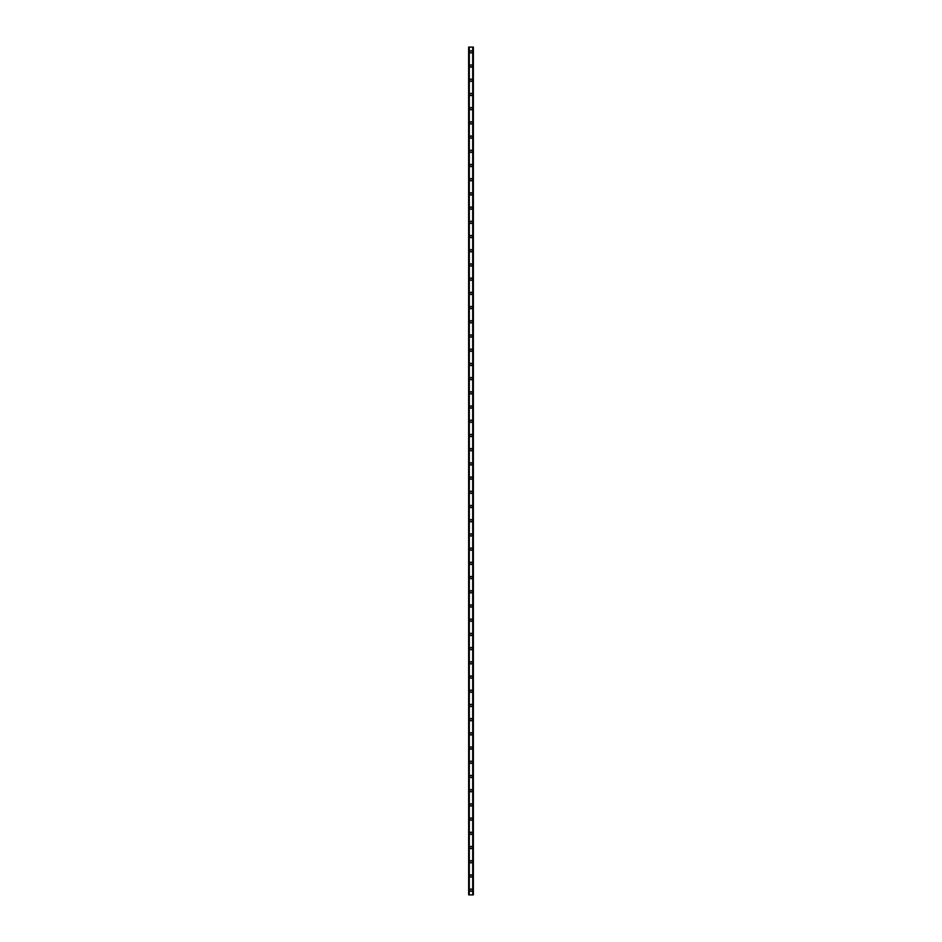 <?xml version="1.0" encoding="UTF-8"?>
<svg xmlns="http://www.w3.org/2000/svg" width="942" height="942" viewBox="0 0 942 942"><rect width="100%" height="100%" fill="white"/><g stroke="black" fill="none" stroke-linecap="round" stroke-linejoin="round"><path stroke-width="1.41" d="M469.87 890.166A1.13 1.13 0 0 1 471 889.036A1.13 1.13 0 0 1 472.13 890.166A1.13 1.13 0 0 1 471 891.285A1.13 1.13 0 0 1 469.87 890.166M469.87 875.954A1.13 1.13 0 0 1 471 874.835A1.13 1.13 0 0 1 472.13 875.954A1.13 1.13 0 0 1 471 877.084A1.13 1.13 0 0 1 469.87 875.954M469.87 861.742A1.13 1.13 0 0 1 471 860.623A1.13 1.13 0 0 1 472.13 861.742A1.13 1.13 0 0 1 471 862.872A1.13 1.13 0 0 1 469.87 861.742M469.87 847.541A1.13 1.13 0 0 1 471 846.411A1.13 1.13 0 0 1 472.13 847.541A1.13 1.13 0 0 1 471 848.66A1.13 1.13 0 0 1 469.87 847.541M469.87 833.329A1.13 1.13 0 0 1 471 832.198A1.13 1.13 0 0 1 472.13 833.329A1.13 1.13 0 0 1 471 834.447A1.13 1.13 0 0 1 469.87 833.329M469.87 819.116A1.13 1.13 0 0 1 471 817.997A1.13 1.13 0 0 1 472.13 819.116A1.13 1.13 0 0 1 471 820.246A1.13 1.13 0 0 1 469.87 819.116M469.87 804.915A1.13 1.13 0 0 1 471 803.785A1.13 1.13 0 0 1 472.13 804.915A1.13 1.13 0 0 1 471 806.034A1.13 1.13 0 0 1 469.87 804.915M469.87 790.703A1.13 1.13 0 0 1 471 789.573A1.13 1.13 0 0 1 472.13 790.703A1.13 1.13 0 0 1 471 791.822A1.13 1.13 0 0 1 469.87 790.703M469.87 776.491A1.13 1.13 0 0 1 471 775.372A1.13 1.13 0 0 1 472.13 776.491A1.13 1.13 0 0 1 471 777.621A1.13 1.13 0 0 1 469.87 776.491M469.87 762.278A1.13 1.13 0 0 1 471 761.16A1.13 1.13 0 0 1 472.13 762.278A1.13 1.13 0 0 1 471 763.409A1.13 1.13 0 0 1 469.87 762.278M469.87 748.078A1.13 1.13 0 0 1 471 746.947A1.13 1.13 0 0 1 472.13 748.078A1.13 1.13 0 0 1 471 749.196A1.13 1.13 0 0 1 469.87 748.078M469.87 733.865A1.13 1.13 0 0 1 471 732.735A1.13 1.13 0 0 1 472.13 733.865A1.13 1.13 0 0 1 471 734.995A1.13 1.13 0 0 1 469.87 733.865M469.87 719.653A1.13 1.13 0 0 1 471 718.534A1.13 1.13 0 0 1 472.13 719.653A1.13 1.13 0 0 1 471 720.783A1.13 1.13 0 0 1 469.87 719.653M469.87 705.452A1.13 1.13 0 0 1 471 704.322A1.13 1.13 0 0 1 472.13 705.452A1.13 1.13 0 0 1 471 706.571A1.13 1.13 0 0 1 469.87 705.452M469.87 691.24A1.13 1.13 0 0 1 471 690.109A1.13 1.13 0 0 1 472.13 691.24A1.13 1.13 0 0 1 471 692.358A1.13 1.13 0 0 1 469.87 691.24M469.87 677.027A1.13 1.13 0 0 1 471 675.909A1.13 1.13 0 0 1 472.13 677.027A1.13 1.13 0 0 1 471 678.158A1.13 1.13 0 0 1 469.87 677.027M469.87 662.827A1.13 1.13 0 0 1 471 661.696A1.13 1.13 0 0 1 472.13 662.827A1.13 1.13 0 0 1 471 663.945A1.13 1.13 0 0 1 469.87 662.827M469.87 648.614A1.13 1.13 0 0 1 471 647.484A1.13 1.13 0 0 1 472.13 648.614A1.13 1.13 0 0 1 471 649.733A1.13 1.13 0 0 1 469.87 648.614M469.87 634.402A1.13 1.13 0 0 1 471 633.283A1.13 1.13 0 0 1 472.13 634.402A1.13 1.13 0 0 1 471 635.532A1.13 1.13 0 0 1 469.87 634.402M469.87 620.189A1.13 1.13 0 0 1 471 619.071A1.13 1.13 0 0 1 472.13 620.189A1.13 1.13 0 0 1 471 621.32A1.13 1.13 0 0 1 469.87 620.189M469.87 605.989A1.13 1.13 0 0 1 471 604.858A1.13 1.13 0 0 1 472.13 605.989A1.13 1.13 0 0 1 471 607.107A1.13 1.13 0 0 1 469.87 605.989M469.87 591.776A1.13 1.13 0 0 1 471 590.646A1.13 1.13 0 0 1 472.13 591.776A1.13 1.13 0 0 1 471 592.907A1.13 1.13 0 0 1 469.87 591.776M469.87 577.564A1.13 1.13 0 0 1 471 576.445A1.13 1.13 0 0 1 472.13 577.564A1.13 1.13 0 0 1 471 578.694A1.13 1.13 0 0 1 469.87 577.564M469.87 563.363A1.13 1.13 0 0 1 471 562.233A1.13 1.13 0 0 1 472.13 563.363A1.13 1.13 0 0 1 471 564.482A1.13 1.13 0 0 1 469.87 563.363M469.87 549.151A1.13 1.13 0 0 1 471 548.02A1.13 1.13 0 0 1 472.13 549.151A1.13 1.13 0 0 1 471 550.269A1.13 1.13 0 0 1 469.87 549.151M469.87 534.938A1.13 1.13 0 0 1 471 533.82A1.13 1.13 0 0 1 472.13 534.938A1.13 1.13 0 0 1 471 536.069A1.13 1.13 0 0 1 469.87 534.938M469.87 520.726A1.13 1.13 0 0 1 471 519.607A1.13 1.13 0 0 1 472.13 520.726A1.13 1.13 0 0 1 471 521.856A1.13 1.13 0 0 1 469.87 520.726M469.87 506.525A1.13 1.13 0 0 1 471 505.395A1.13 1.13 0 0 1 472.13 506.525A1.13 1.13 0 0 1 471 507.644A1.13 1.13 0 0 1 469.87 506.525M469.87 492.313A1.13 1.13 0 0 1 471 491.194A1.13 1.13 0 0 1 472.13 492.313A1.13 1.13 0 0 1 471 493.443A1.13 1.13 0 0 1 469.87 492.313M469.87 478.1A1.13 1.13 0 0 1 471 476.982A1.13 1.13 0 0 1 472.13 478.1A1.13 1.13 0 0 1 471 479.231A1.13 1.13 0 0 1 469.87 478.1M469.87 463.9A1.13 1.13 0 0 1 471 462.769A1.13 1.13 0 0 1 472.13 463.9A1.13 1.13 0 0 1 471 465.018A1.13 1.13 0 0 1 469.87 463.9M469.87 449.687A1.13 1.13 0 0 1 471 448.557A1.13 1.13 0 0 1 472.13 449.687A1.13 1.13 0 0 1 471 450.806A1.13 1.13 0 0 1 469.87 449.687M469.87 435.475A1.13 1.13 0 0 1 471 434.356A1.13 1.13 0 0 1 472.13 435.475A1.13 1.13 0 0 1 471 436.605A1.13 1.13 0 0 1 469.87 435.475M469.87 421.274A1.13 1.13 0 0 1 471 420.144A1.13 1.13 0 0 1 472.13 421.274A1.13 1.13 0 0 1 471 422.393A1.13 1.13 0 0 1 469.87 421.274M469.87 407.062A1.13 1.13 0 0 1 471 405.931A1.13 1.13 0 0 1 472.13 407.062A1.13 1.13 0 0 1 471 408.18A1.13 1.13 0 0 1 469.87 407.062M469.87 392.849A1.13 1.13 0 0 1 471 391.731A1.13 1.13 0 0 1 472.13 392.849A1.13 1.13 0 0 1 471 393.98A1.13 1.13 0 0 1 469.87 392.849M469.87 378.637A1.13 1.13 0 0 1 471 377.518A1.13 1.13 0 0 1 472.13 378.637A1.13 1.13 0 0 1 471 379.767A1.13 1.13 0 0 1 469.87 378.637M469.87 364.436A1.13 1.13 0 0 1 471 363.306A1.13 1.13 0 0 1 472.13 364.436A1.13 1.13 0 0 1 471 365.555A1.13 1.13 0 0 1 469.87 364.436M469.87 350.224A1.13 1.13 0 0 1 471 349.093A1.13 1.13 0 0 1 472.13 350.224A1.13 1.13 0 0 1 471 351.354A1.13 1.13 0 0 1 469.87 350.224M469.87 336.011A1.13 1.13 0 0 1 471 334.893A1.13 1.13 0 0 1 472.13 336.011A1.13 1.13 0 0 1 471 337.142A1.13 1.13 0 0 1 469.87 336.011M469.87 321.811A1.13 1.13 0 0 1 471 320.68A1.13 1.13 0 0 1 472.13 321.811A1.13 1.13 0 0 1 471 322.929A1.13 1.13 0 0 1 469.87 321.811M469.87 307.598A1.13 1.13 0 0 1 471 306.468A1.13 1.13 0 0 1 472.13 307.598A1.13 1.13 0 0 1 471 308.717A1.13 1.13 0 0 1 469.87 307.598M469.87 293.386A1.13 1.13 0 0 1 471 292.267A1.13 1.13 0 0 1 472.13 293.386A1.13 1.13 0 0 1 471 294.516A1.13 1.13 0 0 1 469.87 293.386M469.87 279.173A1.13 1.13 0 0 1 471 278.055A1.13 1.13 0 0 1 472.13 279.173A1.13 1.13 0 0 1 471 280.304A1.13 1.13 0 0 1 469.87 279.173M469.87 264.973A1.13 1.13 0 0 1 471 263.842A1.13 1.13 0 0 1 472.13 264.973A1.13 1.13 0 0 1 471 266.091A1.13 1.13 0 0 1 469.87 264.973M469.87 250.76A1.13 1.13 0 0 1 471 249.642A1.13 1.13 0 0 1 472.13 250.76A1.13 1.13 0 0 1 471 251.891A1.13 1.13 0 0 1 469.87 250.76M469.87 236.548A1.13 1.13 0 0 1 471 235.429A1.13 1.13 0 0 1 472.13 236.548A1.13 1.13 0 0 1 471 237.678A1.13 1.13 0 0 1 469.87 236.548M469.87 222.347A1.13 1.13 0 0 1 471 221.217A1.13 1.13 0 0 1 472.13 222.347A1.13 1.13 0 0 1 471 223.466A1.13 1.13 0 0 1 469.87 222.347M469.87 208.135A1.13 1.13 0 0 1 471 207.005A1.13 1.13 0 0 1 472.13 208.135A1.13 1.13 0 0 1 471 209.265A1.13 1.13 0 0 1 469.87 208.135M469.87 193.922A1.13 1.13 0 0 1 471 192.804A1.13 1.13 0 0 1 472.13 193.922A1.13 1.13 0 0 1 471 195.053A1.13 1.13 0 0 1 469.87 193.922M469.87 179.722A1.13 1.13 0 0 1 471 178.591A1.13 1.13 0 0 1 472.13 179.722A1.13 1.13 0 0 1 471 180.84A1.13 1.13 0 0 1 469.87 179.722M469.87 165.509A1.13 1.13 0 0 1 471 164.379A1.13 1.13 0 0 1 472.13 165.509A1.13 1.13 0 0 1 471 166.628A1.13 1.13 0 0 1 469.87 165.509M469.87 151.297A1.13 1.13 0 0 1 471 150.178A1.13 1.13 0 0 1 472.13 151.297A1.13 1.13 0 0 1 471 152.427A1.13 1.13 0 0 1 469.87 151.297M469.87 137.085A1.13 1.13 0 0 1 471 135.966A1.13 1.13 0 0 1 472.13 137.085A1.13 1.13 0 0 1 471 138.215A1.13 1.13 0 0 1 469.87 137.085M469.87 122.884A1.13 1.13 0 0 1 471 121.754A1.13 1.13 0 0 1 472.13 122.884A1.13 1.13 0 0 1 471 124.003A1.13 1.13 0 0 1 469.87 122.884M469.87 108.671A1.13 1.13 0 0 1 471 107.553A1.13 1.13 0 0 1 472.13 108.671A1.13 1.13 0 0 1 471 109.802A1.13 1.13 0 0 1 469.87 108.671M469.87 94.459A1.13 1.13 0 0 1 471 93.34A1.13 1.13 0 0 1 472.13 94.459A1.13 1.13 0 0 1 471 95.589A1.13 1.13 0 0 1 469.87 94.459M469.87 80.258A1.13 1.13 0 0 1 471 79.128A1.13 1.13 0 0 1 472.13 80.258A1.13 1.13 0 0 1 471 81.377A1.13 1.13 0 0 1 469.87 80.258M469.87 66.046A1.13 1.13 0 0 1 471 64.916A1.13 1.13 0 0 1 472.13 66.046A1.13 1.13 0 0 1 471 67.165A1.13 1.13 0 0 1 469.87 66.046M469.87 51.834A1.13 1.13 0 0 1 471 50.715A1.13 1.13 0 0 1 472.13 51.834A1.13 1.13 0 0 1 471 52.964A1.13 1.13 0 0 1 469.87 51.834M468.669 47.1L468.669 894.9L468.633 47.1L468.704 894.9L473.367 894.9L473.367 47.1L473.331 894.9M473.331 47.1L468.704 47.1M469.14 47.1L469.14 894.9M469.187 47.1L469.187 894.9M469.293 47.1L469.293 894.9M472.707 47.1L472.707 894.9M472.813 47.1L472.813 894.9M472.86 47.1L472.86 894.9M468.775 47.1L468.775 894.9M473.225 47.1L473.225 894.9M473.296 47.1L473.296 894.9"/></g></svg>
